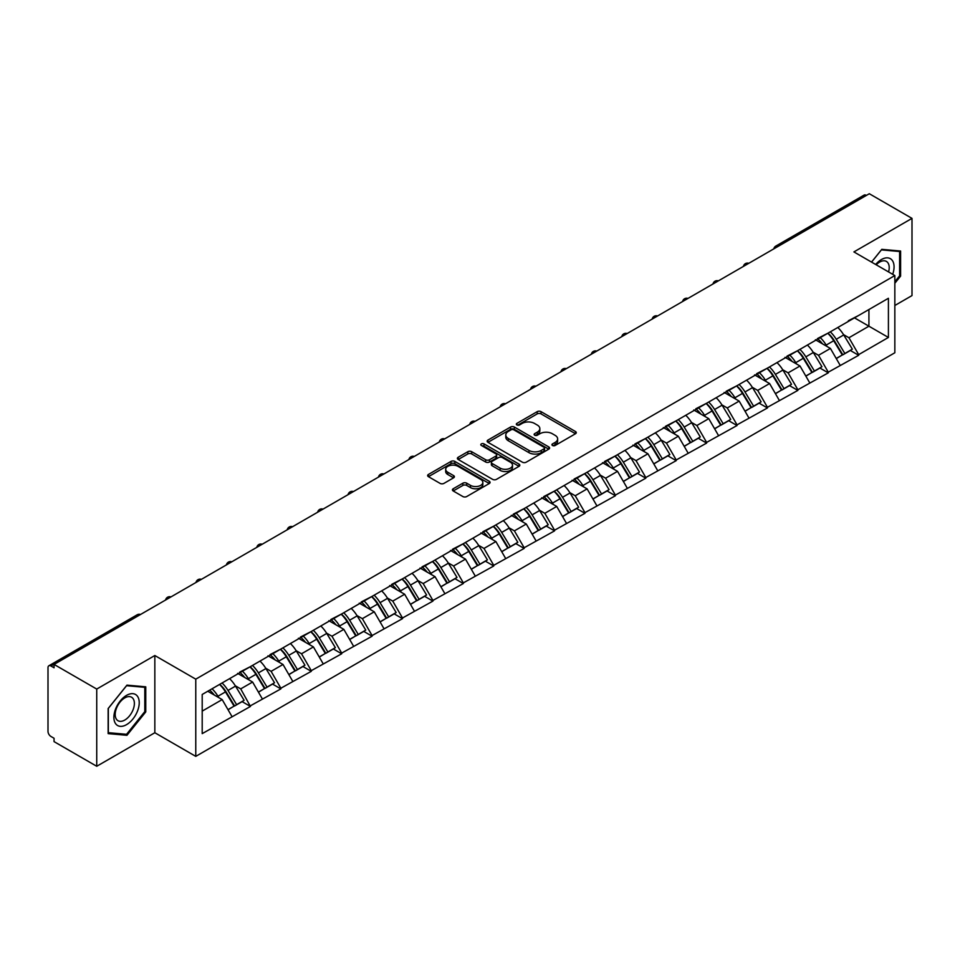 <?xml version="1.0" encoding="UTF-8"?>
<svg xmlns="http://www.w3.org/2000/svg" width="960" height="960" viewBox="0 0 960 960"><rect width="100%" height="100%" fill="white"/><g stroke="black" fill="none" stroke-linecap="round" stroke-linejoin="round"><path stroke-width="1.44" d="M552.48 445.476A1.896 1.092 0 0 0 555.156 445.476L575.484 433.74A2.712 1.56 0 0 0 576.276 432.636A2.712 1.56 0 0 0 575.484 431.532L541.044 411.648A2.712 1.56 0 0 0 537.216 411.648L516.888 423.384A1.896 1.092 0 0 0 516.336 424.152A1.896 1.092 0 0 0 516.888 424.932A1.896 1.092 0 0 0 519.564 424.932L522.192 423.408A8.664 5.004 0 0 1 534.444 423.408L537.312 425.064A8.664 5.004 0 0 1 539.844 428.604A8.664 5.004 0 0 1 537.312 432.144L534.684 433.656A1.896 1.092 0 0 0 534.132 434.436A1.896 1.092 0 0 0 534.684 435.204A1.896 1.092 0 0 0 537.36 435.204L539.988 433.68A8.664 5.004 0 0 1 552.24 433.68L555.108 435.348A8.664 5.004 0 0 1 557.64 438.876A8.664 5.004 0 0 1 555.108 442.416L552.48 443.928A1.896 1.092 0 0 0 551.928 444.708A1.896 1.092 0 0 0 552.48 445.476L552.48 443.928M453.216 488.76A2.712 1.56 0 0 0 452.424 489.864A2.712 1.56 0 0 0 453.216 490.968L462.876 496.548A2.712 1.56 0 0 0 466.704 496.548L489.288 483.516A2.712 1.56 0 0 0 490.08 482.4A2.712 1.56 0 0 0 489.288 481.296L454.836 461.412A2.712 1.56 0 0 0 451.008 461.412L428.436 474.456A2.712 1.56 0 0 0 427.644 475.56A2.712 1.56 0 0 0 428.436 476.664L440.1 483.396A2.712 1.56 0 0 0 443.928 483.396L453.6 477.816A2.712 1.56 0 0 0 454.392 476.712A2.712 1.56 0 0 0 453.6 475.608L447.804 472.272A7.236 4.176 0 0 1 445.692 469.32A7.236 4.176 0 0 1 450.156 465.456A7.236 4.176 0 0 1 458.04 466.356L480.72 479.448A7.236 4.176 0 0 1 482.844 482.4A7.236 4.176 0 0 1 478.368 486.264A7.236 4.176 0 0 1 470.484 485.364L466.704 483.18A2.712 1.56 0 0 0 462.876 483.18L453.216 488.76L453.216 490.968L462.876 485.436L462.876 483.18M154.836 655.524L96.732 689.064L54.048 664.416L869.304 193.728L912 218.376L853.908 251.916L894.84 275.556L195.768 679.164L154.836 655.524L154.836 732.732L195.768 756.372L195.768 679.164M522.384 462.192A2.712 1.56 0 0 0 526.212 462.192L548.796 449.148A2.712 1.56 0 0 0 549.588 448.044A2.712 1.56 0 0 0 548.796 446.94L514.356 427.056A2.712 1.56 0 0 0 510.528 427.056L487.944 440.088A2.712 1.56 0 0 0 487.152 441.204A2.712 1.56 0 0 0 487.944 442.308L522.384 462.192M482.1 445.884A1.896 1.092 0 0 1 484.02 446.16L484.02 443.904L519.036 464.124A2.712 1.56 0 0 1 519.828 465.228A2.712 1.56 0 0 1 519.036 466.332L496.464 479.364A2.712 1.56 0 0 1 492.636 479.364L458.184 459.48L458.184 457.272A2.712 1.56 0 0 0 457.392 458.376A2.712 1.56 0 0 0 458.184 459.48M458.184 457.272L467.856 451.692A2.712 1.56 0 0 1 471.684 451.692L485.652 459.756A2.712 1.56 0 0 0 489.48 459.756L495.888 456.06A2.712 1.56 0 0 0 496.68 454.956A2.712 1.56 0 0 0 495.888 453.852L481.344 445.452A1.896 1.092 0 0 1 480.792 444.684A1.896 1.092 0 0 1 481.956 443.664A1.896 1.092 0 0 1 484.02 443.904M195.768 756.372L894.84 352.764L894.84 275.556M219.684 684.372A18.468 10.668 -120 0 1 226.008 691.764L234.624 705.984L242.124 701.64L250.452 706.452L240.708 688.896L235.308 685.776M250.452 706.452L202.2 733.632L202.2 694.464L888.408 298.284L888.408 337.452L858.684 354.624L848.94 337.74L843.54 334.62M827.916 333.216A18.468 10.668 -120 0 1 834.24 340.608L842.844 354.816L850.356 350.484L858.684 355.296L858.684 354.624M858.684 355.296L828.276 372.18L818.52 355.296L813.12 352.176M797.508 350.772A18.468 10.668 -120 0 1 803.832 358.164L812.436 372.372L819.948 368.04L828.276 372.852L828.276 372.18M828.276 372.852L797.856 389.736L788.112 372.852L782.712 369.732M767.1 368.328A18.468 10.668 -120 0 1 773.412 375.72L782.028 389.94L789.528 385.608L797.856 390.408L797.856 389.736M797.856 390.408L767.448 407.292L757.704 390.408L752.304 387.288M736.68 385.884A18.468 10.668 -120 0 1 743.004 393.276L751.62 407.496L759.12 403.164L767.448 407.964L767.448 407.292M767.448 407.964L737.04 424.848L727.284 407.964L721.884 404.844M706.272 403.44A18.468 10.668 -120 0 1 712.596 410.832L721.2 425.052L728.712 420.72L737.04 425.52L737.04 424.848M737.04 425.52L706.62 442.404L696.876 425.52L691.476 422.412M675.864 420.996A18.468 10.668 -120 0 1 682.188 428.4L690.792 442.608L698.292 438.276L706.62 443.088L706.62 442.404M706.62 443.088L676.212 459.972L666.468 443.088L661.068 439.968M645.444 438.564A18.468 10.668 -120 0 1 651.768 445.956L660.384 460.164L667.884 455.832L676.212 460.644L676.212 459.972M676.212 460.644L645.804 477.528L636.06 460.644L630.66 457.524M615.036 456.12A18.468 10.668 -120 0 1 621.36 463.512L629.964 477.72L637.476 473.388L645.804 478.2L645.804 477.528M645.804 478.2L615.384 495.084L605.64 478.2L600.24 475.08M584.628 473.676A18.468 10.668 -120 0 1 590.952 481.068L599.556 495.288L607.068 490.944L615.384 495.756L615.384 495.084M615.384 495.756L584.976 512.64L575.232 495.756L569.832 492.636M554.208 491.232A18.468 10.668 -120 0 1 560.532 498.624L569.148 512.844L576.648 508.512L584.976 513.312L584.976 512.64M584.976 513.312L554.568 530.196L544.824 513.312L539.424 510.192M523.8 508.788A18.468 10.668 -120 0 1 530.124 516.18L538.74 530.4L546.24 526.068L554.568 530.868L554.568 530.196M554.568 530.868L524.16 547.752L514.404 530.868L509.004 527.76M493.392 526.344A18.468 10.668 -120 0 1 499.716 533.748L508.32 547.956L515.832 543.624L524.16 548.436L524.16 547.752M524.16 548.436L493.74 565.308L483.996 548.436L478.596 545.316M462.984 543.912A18.468 10.668 -120 0 1 469.308 551.304L477.912 565.512L485.412 561.18L493.74 565.992L493.74 565.308M493.74 565.992L463.332 582.876L453.588 565.992L448.188 562.872M432.564 561.468A18.468 10.668 -120 0 1 438.888 568.86L447.504 583.068L455.004 578.736L463.332 583.548L463.332 582.876M463.332 583.548L432.924 600.432L423.168 583.548L417.768 580.428M402.156 579.024A18.468 10.668 -120 0 1 408.48 586.416L417.084 600.636L424.596 596.292L432.924 601.104L432.924 600.432M432.924 601.104L402.504 617.988L392.76 601.104L387.36 597.984M371.748 596.58A18.468 10.668 -120 0 1 378.072 603.972L386.676 618.192L394.176 613.86L402.504 618.66L402.504 617.988M402.504 618.66L372.096 635.544L362.352 618.66L356.952 615.54M341.328 614.136A18.468 10.668 -120 0 1 347.652 621.528L356.268 635.748L363.768 631.416L372.096 636.216L372.096 635.544M372.096 636.216L341.688 653.1L331.944 636.216L326.544 633.108M310.92 631.692A18.468 10.668 -120 0 1 317.244 639.096L325.848 653.304L333.36 648.972L341.688 653.784L341.688 653.1M341.688 653.784L311.28 670.656L301.524 653.784L296.124 650.664M280.512 649.26A18.468 10.668 -120 0 1 286.836 656.652L295.44 670.86L302.952 666.528L311.28 671.34L311.28 670.656M311.28 671.34L280.86 688.224L271.116 671.34L265.716 668.22M250.092 666.816A18.468 10.668 -120 0 1 256.416 674.208L265.032 688.416L272.532 684.084L280.86 688.896L280.86 688.224M280.86 688.896L250.452 705.78M240.12 671.904L250.452 666.612M240.708 688.896L252.6 682.032L237.588 673.368M262.344 698.916L252.6 682.032M270.528 654.336L280.86 649.056M271.116 671.34L283.008 664.476L267.996 655.8M292.752 681.348L283.008 664.476M300.948 636.78L311.28 631.488M301.524 653.784L313.416 646.908L298.404 638.244M323.172 663.792L313.416 646.908M331.356 619.224L341.688 613.932M331.944 636.216L343.836 629.352L328.824 620.688M353.58 646.236L343.836 629.352M361.764 601.668L372.096 596.376M362.352 618.66L374.244 611.796L359.232 603.132M383.988 628.68L374.244 611.796M392.172 584.112L402.504 578.82M392.76 601.104L404.652 594.24L389.64 585.576M414.396 611.124L404.652 594.24M422.592 566.556L432.924 561.264M423.168 583.548L435.06 576.684L420.048 568.02M444.816 593.568L435.06 576.684M453 548.988L463.332 543.708M453.588 565.992L465.48 559.128L450.468 550.452M475.224 576.012L465.48 559.128M483.408 531.432L493.74 526.14M483.996 548.436L495.888 541.56L480.876 532.896M505.632 558.444L495.888 541.56M513.828 513.876L524.16 508.584M514.404 530.868L526.296 524.004L511.284 515.34M536.052 540.888L526.296 524.004M544.236 496.32L554.568 491.028M544.824 513.312L556.716 506.448L541.704 497.784M566.46 523.332L556.716 506.448M574.644 478.764L584.976 473.472M575.232 495.756L587.124 488.892L572.112 480.228M596.868 505.776L587.124 488.892M605.052 461.208L615.384 455.916M605.64 478.2L617.532 471.336L602.52 462.672M627.276 488.22L617.532 471.336M635.472 443.64L645.804 438.36M636.06 460.644L647.94 453.78L632.94 445.104M657.696 470.664L647.94 453.78M665.88 426.084L676.212 420.792M666.468 443.088L678.36 436.212L663.348 427.548M688.104 453.096L678.36 436.212M696.288 408.528L706.62 403.236M696.876 425.52L708.768 418.656L693.756 409.992M718.512 435.54L708.768 418.656M726.708 390.972L737.04 385.68M727.284 407.964L739.176 401.1L724.164 392.436M748.932 417.984L739.176 401.1M757.116 373.416L767.448 368.124M757.704 390.408L769.596 383.544L754.584 374.88M779.34 400.428L769.596 383.544M787.524 355.86L797.856 350.568M788.112 372.852L800.004 365.988L784.992 357.324M809.748 382.872L800.004 365.988M817.944 338.304L828.276 333.012M818.52 355.296L830.412 348.432L815.4 339.756M840.168 365.316L830.412 348.432M866.388 195.42L778.068 246.396M776.832 247.116A4.14 2.388 120 0 1 777.876 246.288A4.14 2.388 60 0 0 775.812 246.084L864.12 195.096A4.14 2.388 60 0 1 866.184 195.3M848.352 320.736L858.684 315.456M848.94 337.74L868.92 326.196L868.92 309.54L888.408 298.284M854.496 317.868L888.408 337.452M894.84 305.496L912 295.584L912 218.376M96.732 689.064L96.732 766.272L54.048 741.624L54.048 738.252L50.928 736.452A4.14 2.388 -120 0 1 48 731.388L48 667.68A4.14 2.388 -120 0 1 48.852 665.784A4.14 2.388 -120 0 1 50.928 665.988L54.048 667.788L54.048 664.416M96.732 766.272L154.836 732.732M202.2 711.12L222.18 699.588L207.756 691.26M231.936 716.472L222.18 699.588M833.808 340.932L834.78 341.496M803.4 358.488L804.372 359.052M772.992 376.056L773.952 376.608M742.584 393.612L743.544 394.164M712.164 411.168L713.136 411.72M681.756 428.724L682.716 429.288M651.348 446.28L652.308 446.844M620.928 463.836L621.9 464.4M590.52 481.404L591.492 481.956M560.112 498.96L561.072 499.512M529.692 516.516L530.664 517.068M499.284 534.072L500.256 534.636M468.876 551.628L469.836 552.192M438.468 569.184L439.428 569.748M408.048 586.752L409.02 587.304M377.64 604.308L378.6 604.86M347.232 621.864L348.192 622.416M316.812 639.42L317.784 639.984M286.404 656.976L287.376 657.54M255.996 674.532L256.956 675.096M225.588 692.1L226.548 692.652M894.84 283.26L900.6 276.108L900.6 251.028L881.784 249.348L871.536 262.092M145.764 686.82L126.948 685.14L108.144 708.54L108.144 733.62L126.948 735.312L145.764 711.9L145.764 686.82M553.236 445.752L555.108 444.66A8.664 5.004 0 0 0 557.64 441.132L557.64 438.876M539.844 428.604L539.844 430.86A8.664 5.004 0 0 1 537.312 434.388L535.44 435.468M575.484 431.532L575.484 433.74L541.044 413.892A2.712 1.56 0 0 0 537.216 413.892L517.644 425.196M548.76 449.172L514.356 429.312A2.712 1.56 0 0 0 510.528 429.312L487.98 442.32M544.008 448.824A1.896 1.092 0 0 0 544.56 448.044A1.896 1.092 0 0 0 544.008 447.276L513.78 429.816A1.896 1.092 0 0 0 511.092 429.816L508.32 431.424A8.664 5.004 0 0 0 505.788 434.952A8.664 5.004 0 0 0 508.32 438.492L528.984 450.42A8.664 5.004 0 0 0 541.236 450.42L544.008 448.824L544.008 451.068A1.896 1.092 0 0 0 544.56 450.3L544.56 448.044M505.788 434.952L505.788 437.208A8.664 5.004 0 0 0 508.32 440.748L508.32 438.492M544.008 451.068L541.236 452.676A8.664 5.004 0 0 1 528.984 452.676L508.32 440.748M458.22 459.504L467.856 453.948L467.856 451.692M496.68 454.956L496.68 457.2A2.712 1.56 0 0 1 495.888 458.304L489.48 462.012A2.712 1.56 0 0 1 485.652 462.012L471.684 453.948A2.712 1.56 0 0 0 467.856 453.948M484.02 446.16L519 466.356M500.148 468.132A7.236 4.176 0 0 0 508.032 469.032A7.236 4.176 0 0 0 512.496 465.168A7.236 4.176 0 0 0 510.384 462.216L502.392 457.608A2.712 1.56 0 0 0 498.564 457.608L492.156 461.304A2.712 1.56 0 0 0 491.364 462.408A2.712 1.56 0 0 0 492.156 463.512L500.148 468.132L500.148 470.376A7.236 4.176 0 0 0 508.032 471.288A7.236 4.176 0 0 0 512.496 467.424L512.496 465.168M491.364 462.408L491.364 464.664A2.712 1.56 0 0 0 492.156 465.768L492.156 463.512M500.148 470.376L492.156 465.768M482.844 482.4L482.844 484.656A7.236 4.176 0 0 1 478.368 488.52A7.236 4.176 0 0 1 470.484 487.608L466.704 485.436A2.712 1.56 0 0 0 462.876 485.436M445.692 469.32L445.692 471.564A7.236 4.176 0 0 0 447.804 474.516L447.804 472.272M453.564 477.84L447.804 474.516M489.252 483.528L454.836 463.668A2.712 1.56 0 0 0 451.008 463.668L428.472 476.676M899.616 275.544L900.6 276.108M144.792 711.336L145.764 711.9M124.968 734.16L126.948 735.312M837.816 327.504A22.608 13.056 60 0 1 843.732 334.944L836.232 339.288A22.608 13.056 -120 0 0 830.304 331.836M836.232 339.288L844.836 353.496L852.348 349.164L843.732 334.944M842.844 354.816L844.836 353.496M850.356 350.484L852.348 349.164M817.38 338.616A18.468 10.668 60 0 1 822.48 343.848M820.272 337.632A22.608 13.056 60 0 1 826.188 345.084L827.04 346.476M836.292 358.608L842.304 354.96L833.7 340.74A22.608 13.056 -120 0 0 827.772 333.3M842.304 354.96L836.22 358.476M807.396 345.06A22.608 13.056 60 0 1 813.324 352.512L805.824 356.844A22.608 13.056 -120 0 0 799.896 349.392M805.824 356.844L814.428 371.052L821.94 366.72L813.324 352.512M812.436 372.372L814.428 371.052M819.948 368.04L821.94 366.72M786.972 356.172A18.468 10.668 60 0 1 792.072 361.404M789.852 355.188A22.608 13.056 60 0 1 795.78 362.64L796.632 364.044M805.884 376.164L811.896 372.516L803.292 358.308A22.608 13.056 -120 0 0 797.364 350.856M811.896 372.516L805.8 376.032M776.988 362.616A22.608 13.056 60 0 1 782.916 370.068L775.404 374.4A22.608 13.056 -120 0 0 769.488 366.948M775.404 374.4L784.02 388.608L791.52 384.276L782.916 370.068M782.028 389.94L784.02 388.608M789.528 385.608L791.52 384.276M756.564 373.74A18.468 10.668 60 0 1 761.652 378.96M759.444 372.744A22.608 13.056 60 0 1 765.372 380.196L766.224 381.6M775.464 393.72L781.488 390.072L772.872 375.864A22.608 13.056 -120 0 0 766.956 368.412M781.488 390.072L775.392 393.588M746.58 380.172A22.608 13.056 60 0 1 752.508 387.624L744.996 391.956A22.608 13.056 -120 0 0 739.068 384.504M744.996 391.956L753.612 406.176L761.112 401.832L752.508 387.624M751.62 407.496L753.612 406.176M759.12 403.164L761.112 401.832M726.144 391.296A18.468 10.668 60 0 1 731.244 396.516M729.036 390.3A22.608 13.056 60 0 1 734.952 397.752L735.804 399.156M745.056 411.276L751.068 407.628L742.464 393.42A22.608 13.056 -120 0 0 736.536 385.968M751.068 407.628L744.984 411.144M716.172 397.728A22.608 13.056 60 0 1 722.088 405.18L714.588 409.512A22.608 13.056 -120 0 0 708.66 402.06M714.588 409.512L723.192 423.732L730.704 419.4L722.088 405.18M721.2 425.052L723.192 423.732M728.712 420.72L730.704 419.4M695.736 408.852A18.468 10.668 60 0 1 700.836 414.072M698.616 407.856A22.608 13.056 60 0 1 704.544 415.308L705.396 416.712M714.648 428.832L720.66 425.196L712.056 410.976A22.608 13.056 -120 0 0 706.128 403.524M720.66 425.196L714.576 428.712M685.752 415.284A22.608 13.056 60 0 1 691.68 422.736L684.18 427.068A22.608 13.056 -120 0 0 678.252 419.616M684.18 427.068L692.784 441.288L700.284 436.956L691.68 422.736M690.792 442.608L692.784 441.288M698.292 438.276L700.284 436.956M665.328 426.408A18.468 10.668 60 0 1 670.416 431.64M668.208 425.424A22.608 13.056 60 0 1 674.136 432.864L674.988 434.268M684.228 446.4L690.252 442.752L681.636 428.532A22.608 13.056 -120 0 0 675.72 421.08M690.252 442.752L684.156 446.268M892.692 274.308A17.916 10.344 120 0 0 892.368 260.544A17.916 10.344 120 0 0 875.652 264.468M888.588 271.932A13.572 7.836 120 0 0 887.928 262.836A13.572 7.836 120 0 0 886.404 261.42A13.572 7.836 120 0 0 876.204 264.792M881.352 249.876L899.616 251.52L899.616 275.832L894.84 281.772M898.416 250.824L899.616 251.52M871.572 262.116L881.388 249.9M115.584 723.648A17.916 10.344 120 0 0 132.9 719.016A17.916 10.344 120 0 0 137.532 696.348A17.916 10.344 120 0 0 120.228 700.98A17.916 10.344 120 0 0 115.584 723.648M116.472 719.304A13.572 7.836 120 0 0 118.008 720.72A13.572 7.836 120 0 0 130.632 714.384A13.572 7.836 120 0 0 133.092 698.64A13.572 7.836 120 0 0 131.568 697.224A13.572 7.836 120 0 0 118.944 703.56A13.572 7.836 120 0 0 116.472 719.304M126.564 685.692L144.792 687.324L144.792 711.624L126.564 734.304L108.336 732.672L108.336 708.372L126.564 685.692M143.58 686.628L144.792 687.324M655.344 432.852A22.608 13.056 60 0 1 661.272 440.292L653.76 444.636A22.608 13.056 -120 0 0 647.844 437.184M653.76 444.636L662.376 458.844L669.876 454.512L661.272 440.292M660.384 460.164L662.376 458.844M667.884 455.832L669.876 454.512M634.908 443.964A18.468 10.668 60 0 1 640.008 449.196M637.8 442.98A22.608 13.056 60 0 1 643.728 450.432L644.568 451.824M653.82 463.956L659.832 460.308L651.228 446.088A22.608 13.056 -120 0 0 645.3 438.648M659.832 460.308L653.748 463.824M624.936 450.408A22.608 13.056 60 0 1 630.852 457.86L623.352 462.192A22.608 13.056 -120 0 0 617.424 454.74M623.352 462.192L631.956 476.4L639.468 472.068L630.852 457.86M629.964 477.72L631.956 476.4M637.476 473.388L639.468 472.068M604.5 461.52A18.468 10.668 60 0 1 609.6 466.752M607.392 460.536A22.608 13.056 60 0 1 613.308 467.988L614.16 469.38M623.412 481.512L629.424 477.864L620.82 463.656A22.608 13.056 -120 0 0 614.892 456.204M629.424 477.864L623.34 481.38M594.516 467.964A22.608 13.056 60 0 1 600.444 475.416L592.944 479.748A22.608 13.056 -120 0 0 587.016 472.296M592.944 479.748L601.548 493.956L609.06 489.624L600.444 475.416M599.556 495.288L601.548 493.956M607.068 490.944L609.06 489.624M574.092 479.088A18.468 10.668 60 0 1 579.18 484.308M576.972 478.092A22.608 13.056 60 0 1 582.9 485.544L583.752 486.948M593.004 499.068L599.016 495.42L590.4 481.212A22.608 13.056 -120 0 0 584.484 473.76M599.016 495.42L592.92 498.936M564.108 485.52A22.608 13.056 60 0 1 570.036 492.972L562.524 497.304A22.608 13.056 -120 0 0 556.608 489.852M562.524 497.304L571.14 511.512L578.64 507.18L570.036 492.972M569.148 512.844L571.14 511.512M576.648 508.512L578.64 507.18M543.684 496.644A18.468 10.668 60 0 1 548.772 501.864M546.564 495.648A22.608 13.056 60 0 1 552.492 503.1L553.332 504.504M562.584 516.624L568.608 512.976L559.992 498.768A22.608 13.056 -120 0 0 554.064 491.316M568.608 512.976L562.512 516.492M533.7 503.076A22.608 13.056 60 0 1 539.628 510.528L532.116 514.86A22.608 13.056 -120 0 0 526.188 507.408M532.116 514.86L540.72 529.08L548.232 524.748L539.628 510.528M538.74 530.4L540.72 529.08M546.24 526.068L548.232 524.748M513.264 514.2A18.468 10.668 60 0 1 518.364 519.42M516.156 513.204A22.608 13.056 60 0 1 522.072 520.656L522.924 522.06M532.176 534.18L538.188 530.544L529.584 516.324A22.608 13.056 -120 0 0 523.656 508.872M538.188 530.544L532.104 534.06M503.292 520.632A22.608 13.056 60 0 1 509.208 528.084L501.708 532.416A22.608 13.056 -120 0 0 495.78 524.964M501.708 532.416L510.312 546.636L517.824 542.304L509.208 528.084M508.32 547.956L510.312 546.636M515.832 543.624L517.824 542.304M482.856 531.756A18.468 10.668 60 0 1 487.956 536.988M485.736 530.76A22.608 13.056 60 0 1 491.664 538.212L492.516 539.616M501.768 551.748L507.78 548.1L499.176 533.88A22.608 13.056 -120 0 0 493.248 526.428M507.78 548.1L501.684 551.616M472.872 538.2A22.608 13.056 60 0 1 478.8 545.64L471.288 549.972A22.608 13.056 -120 0 0 465.372 542.532M471.288 549.972L479.904 564.192L487.404 559.86L478.8 545.64M477.912 565.512L479.904 564.192M485.412 561.18L487.404 559.86M452.448 549.312A18.468 10.668 60 0 1 457.536 554.544M455.328 548.328A22.608 13.056 60 0 1 461.256 555.78L462.108 557.172M471.348 569.304L477.372 565.656L468.756 551.436A22.608 13.056 -120 0 0 462.84 543.996M477.372 565.656L471.276 569.172M442.464 555.756A22.608 13.056 60 0 1 448.392 563.208L440.88 567.54A22.608 13.056 -120 0 0 434.952 560.088M440.88 567.54L449.496 581.748L456.996 577.416L448.392 563.208M447.504 583.068L449.496 581.748M455.004 578.736L456.996 577.416M422.028 566.868A18.468 10.668 60 0 1 427.128 572.1M424.92 565.884A22.608 13.056 60 0 1 430.848 573.336L431.688 574.728M440.94 586.86L446.952 583.212L438.348 569.004A22.608 13.056 -120 0 0 432.42 561.552M446.952 583.212L440.868 586.728M412.056 573.312A22.608 13.056 60 0 1 417.972 580.764L410.472 585.096A22.608 13.056 -120 0 0 404.544 577.644M410.472 585.096L419.076 599.304L426.588 594.972L417.972 580.764M417.084 600.636L419.076 599.304M424.596 596.292L426.588 594.972M391.62 584.436A18.468 10.668 60 0 1 396.72 589.656M394.512 583.44A22.608 13.056 60 0 1 400.428 590.892L401.28 592.296M410.532 604.416L416.544 600.768L407.94 586.56A22.608 13.056 -120 0 0 402.012 579.108M416.544 600.768L410.46 604.284M381.636 590.868A22.608 13.056 60 0 1 387.564 598.32L380.064 602.652A22.608 13.056 -120 0 0 374.136 595.2M380.064 602.652L388.668 616.86L396.168 612.528L387.564 598.32M386.676 618.192L388.668 616.86M394.176 613.86L396.168 612.528M361.212 601.992A18.468 10.668 60 0 1 366.3 607.212M364.092 600.996A22.608 13.056 60 0 1 370.02 608.448L370.872 609.852M380.124 621.972L386.136 618.324L377.52 604.116A22.608 13.056 -120 0 0 371.604 596.664M386.136 618.324L380.04 621.84M351.228 608.424A22.608 13.056 60 0 1 357.156 615.876L349.644 620.208A22.608 13.056 -120 0 0 343.728 612.756M349.644 620.208L358.26 634.428L365.76 630.096L357.156 615.876M356.268 635.748L358.26 634.428M363.768 631.416L365.76 630.096M330.792 619.548A18.468 10.668 60 0 1 335.892 624.768M333.684 618.552A22.608 13.056 60 0 1 339.612 626.004L340.452 627.408M349.704 639.528L355.728 635.892L347.112 621.672A22.608 13.056 -120 0 0 341.184 614.22M355.728 635.892L349.632 639.408M320.82 625.98A22.608 13.056 60 0 1 326.736 633.432L319.236 637.764A22.608 13.056 -120 0 0 313.308 630.312M319.236 637.764L327.84 651.984L335.352 647.652L326.736 633.432M325.848 653.304L327.84 651.984M333.36 648.972L335.352 647.652M300.384 637.104A18.468 10.668 60 0 1 305.484 642.336M303.276 636.108A22.608 13.056 60 0 1 309.192 643.56L310.044 644.964M319.296 657.096L325.308 653.448L316.704 639.228A22.608 13.056 -120 0 0 310.776 631.776M325.308 653.448L319.224 656.964M290.4 643.536A22.608 13.056 60 0 1 296.328 650.988L288.828 655.32A22.608 13.056 -120 0 0 282.9 647.88M288.828 655.32L297.432 669.54L304.944 665.208L296.328 650.988M295.44 670.86L297.432 669.54M302.952 666.528L304.944 665.208M269.976 654.66A18.468 10.668 60 0 1 275.064 659.892M272.856 653.676A22.608 13.056 60 0 1 278.784 661.116L279.636 662.52M288.888 674.652L294.9 671.004L286.296 656.784A22.608 13.056 -120 0 0 280.368 649.344M294.9 671.004L288.804 674.52M259.992 661.104A22.608 13.056 60 0 1 265.92 668.556L258.408 672.888A22.608 13.056 -120 0 0 252.492 665.436M258.408 672.888L267.024 687.096L274.524 682.764L265.92 668.556M265.032 688.416L267.024 687.096M272.532 684.084L274.524 682.764M239.568 672.216A18.468 10.668 60 0 1 244.656 677.448M242.448 671.232A22.608 13.056 60 0 1 248.376 678.684L249.216 680.076M258.468 692.208L264.492 688.56L255.876 674.352A22.608 13.056 -120 0 0 249.96 666.9M264.492 688.56L258.396 692.076M229.584 678.66A22.608 13.056 60 0 1 235.512 686.112L228 690.444A22.608 13.056 -120 0 0 222.072 682.992M228 690.444L236.616 704.652L244.116 700.32L235.512 686.112M234.624 705.984L236.616 704.652M242.124 701.64L244.116 700.32M209.652 690.168A18.468 10.668 60 0 1 214.248 695.004M212.04 688.788A22.608 13.056 60 0 1 217.956 696.24L218.808 697.644M228.06 709.764L234.072 706.116L225.468 691.908A22.608 13.056 -120 0 0 219.54 684.456M234.072 706.116L227.988 709.632M139.428 615.12L50.928 665.988M140.28 614.628A4.14 2.388 -60 0 0 139.236 615A4.14 2.388 -120 0 0 137.172 614.796L48.852 665.784M746.412 264.672A4.14 2.388 120 0 1 747.468 263.844A4.14 2.388 -60 0 1 748.512 263.46M716.004 282.24A4.14 2.388 120 0 1 717.06 281.4A4.14 2.388 -60 0 1 718.104 281.028M685.596 299.796A4.14 2.388 120 0 1 686.64 298.956A4.14 2.388 -60 0 1 687.696 298.584M655.176 317.352A4.14 2.388 120 0 1 656.232 316.524A4.14 2.388 -60 0 1 657.276 316.14M624.768 334.908A4.14 2.388 120 0 1 625.824 334.08A4.14 2.388 -60 0 1 626.868 333.696M594.36 352.464A4.14 2.388 120 0 1 595.404 351.636A4.14 2.388 -60 0 1 596.46 351.252M563.952 370.02A4.14 2.388 120 0 1 564.996 369.192A4.14 2.388 -60 0 1 566.052 368.808M533.532 387.588A4.14 2.388 120 0 1 534.588 386.748A4.14 2.388 -60 0 1 535.632 386.376M503.124 405.144A4.14 2.388 120 0 1 504.168 404.304A4.14 2.388 -60 0 1 505.224 403.932M472.716 422.7A4.14 2.388 120 0 1 473.76 421.872A4.14 2.388 -60 0 1 474.816 421.488M442.296 440.256A4.14 2.388 120 0 1 443.352 439.428A4.14 2.388 -60 0 1 444.396 439.044M411.888 457.812A4.14 2.388 120 0 1 412.944 456.984A4.14 2.388 -60 0 1 413.988 456.6M381.48 475.368A4.14 2.388 120 0 1 382.524 474.54A4.14 2.388 -60 0 1 383.58 474.156M351.06 492.924A4.14 2.388 120 0 1 352.116 492.096A4.14 2.388 -60 0 1 353.16 491.712M320.652 510.492A4.14 2.388 120 0 1 321.708 509.652A4.14 2.388 -60 0 1 322.752 509.28M290.244 528.048A4.14 2.388 120 0 1 291.288 527.22A4.14 2.388 -60 0 1 292.344 526.836M259.836 545.604A4.14 2.388 120 0 1 260.88 544.776A4.14 2.388 -60 0 1 261.936 544.392M229.416 563.16A4.14 2.388 120 0 1 230.472 562.332A4.14 2.388 -60 0 1 231.516 561.948M199.008 580.716A4.14 2.388 120 0 1 200.052 579.888A4.14 2.388 -60 0 1 201.108 579.504M168.6 598.272A4.14 2.388 120 0 1 169.644 597.444A4.14 2.388 -60 0 1 170.7 597.06M555.108 444.66L555.108 442.416M534.684 435.204L534.684 433.656M537.312 434.388L537.312 432.144M516.888 424.932L516.888 423.384M537.216 413.892L537.216 411.648M541.044 413.892L541.044 411.648M487.944 442.308L487.944 440.088M510.528 429.312L510.528 427.056M514.356 429.312L514.356 427.056M548.796 449.148L548.796 446.94M528.984 452.676L528.984 450.42M541.236 452.676L541.236 450.42M471.684 453.948L471.684 451.692M485.652 462.012L485.652 459.756M489.48 462.012L489.48 459.756M495.888 458.304L495.888 456.06M519.036 466.332L519.036 464.124M466.704 485.436L466.704 483.18M470.484 487.608L470.484 485.364M453.6 477.816L453.6 475.608M428.436 476.664L428.436 474.456M451.008 463.668L451.008 461.412M454.836 463.668L454.836 461.412M489.288 483.516L489.288 481.296M833.7 340.74L826.188 345.084M803.292 358.308L795.78 362.64M772.872 375.864L765.372 380.196M742.464 393.42L734.952 397.752M712.056 410.976L704.544 415.308M681.636 428.532L674.136 432.864M651.228 446.088L643.728 450.432M620.82 463.656L613.308 467.988M590.4 481.212L582.9 485.544M559.992 498.768L552.492 503.1M529.584 516.324L522.072 520.656M499.176 533.88L491.664 538.212M468.756 551.436L461.256 555.78M438.348 569.004L430.848 573.336M407.94 586.56L400.428 590.892M377.52 604.116L370.02 608.448M347.112 621.672L339.612 626.004M316.704 639.228L309.192 643.56M286.296 656.784L278.784 661.116M255.876 674.352L248.376 678.684M225.468 691.908L217.956 696.24M775.812 246.084A4.14 4.14 0 0 0 773.82 248.856M748.788 263.304A4.14 4.14 0 0 0 743.412 266.412M718.38 280.86A4.14 4.14 0 0 0 713.004 283.968M687.972 298.416A4.14 4.14 0 0 0 682.584 301.524M657.552 315.984A4.14 4.14 0 0 0 652.176 319.08M627.144 333.54A4.14 4.14 0 0 0 621.768 336.648M596.736 351.096A4.14 4.14 0 0 0 591.348 354.204M566.328 368.652A4.14 4.14 0 0 0 560.94 371.76M535.908 386.208A4.14 4.14 0 0 0 530.532 389.316M505.5 403.764A4.14 4.14 0 0 0 500.124 406.872M475.092 421.332A4.14 4.14 0 0 0 469.704 424.428M444.672 438.888A4.14 4.14 0 0 0 439.296 441.996M414.264 456.444A4.14 4.14 0 0 0 408.888 459.552M383.856 474A4.14 4.14 0 0 0 378.468 477.108M353.436 491.556A4.14 4.14 0 0 0 348.06 494.664M323.028 509.112A4.14 4.14 0 0 0 317.652 512.22M292.62 526.68A4.14 4.14 0 0 0 287.232 529.776M262.212 544.236A4.14 4.14 0 0 0 256.824 547.344M231.792 561.792A4.14 4.14 0 0 0 226.416 564.9M201.384 579.348A4.14 4.14 0 0 0 196.008 582.456M170.976 596.904A4.14 4.14 0 0 0 165.588 600.012M140.556 614.46A4.14 4.14 0 0 0 137.172 614.796"/></g></svg>
